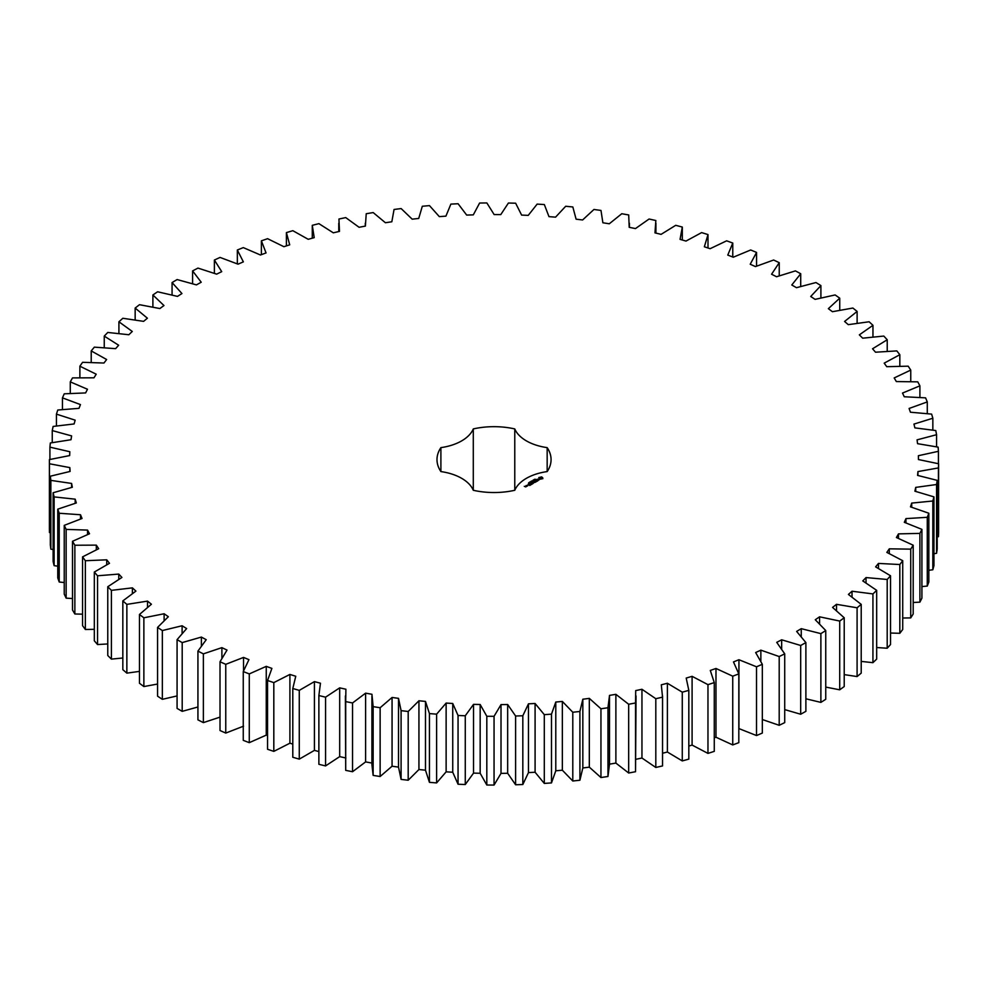 <?xml version="1.0" encoding="UTF-8"?>
<svg xmlns="http://www.w3.org/2000/svg" width="988" height="988" viewBox="0 0 988 988"><rect width="100%" height="100%" fill="white"/><g stroke="black" fill="none" stroke-linecap="round" stroke-linejoin="round"><path stroke-width="1.48" d="M182.2 642.595L182.2 711.348L177.074 708.396L177.074 639.644L182.2 642.595L201.379 637.075L206.233 639.693L197.933 651.104L203.367 653.858L221.892 647.634L227.018 650.079L220.015 661.775L225.758 664.319L243.542 657.415L248.939 659.651L243.258 671.581L249.272 673.915L266.254 666.357L271.885 668.394L267.55 680.51L273.812 682.609L289.904 674.434L295.758 676.261L292.794 688.513L299.278 690.377L314.419 681.621L320.458 683.214L318.877 695.552L325.558 697.17L339.687 687.858L345.899 689.229L345.701 701.604L352.543 702.962L365.609 693.156L371.945 694.28L373.143 706.642L380.133 707.741L392.063 697.466L398.522 698.355L401.091 710.644L408.192 711.484L418.937 700.776L425.482 701.418L429.434 713.583L436.61 714.163L446.131 703.073L452.739 703.481L458.049 715.473L465.274 715.769L473.536 704.358L480.168 704.506L486.812 716.275L494.049 716.312L501.015 704.605L507.659 704.518L515.6 716.004L522.825 715.769L528.469 703.827L535.088 703.493L544.302 714.657L551.489 714.151L555.787 702.036L562.345 701.443L572.793 712.249L579.907 711.471L582.834 699.22L589.317 698.38L600.951 708.779L607.966 707.741L609.51 695.391L615.882 694.329L628.664 704.259L635.543 702.962L635.704 690.587L641.953 689.278L655.81 698.714L662.54 697.158L662.553 695.96L662.54 765.922L662.54 697.158L661.305 684.808L667.382 683.264L682.276 692.168L688.821 690.365L686.203 678.077L692.094 676.323L707.964 684.647L714.275 682.597L710.298 670.444L715.979 668.468L732.738 676.175L738.814 673.902L733.479 661.923L738.938 659.725L756.524 666.801L762.328 664.307L755.659 652.549L760.859 650.153L779.199 656.551L784.719 653.846L776.741 642.361L781.656 639.792L800.688 645.485L805.887 642.583L796.637 631.418L801.256 628.664L820.88 633.629L825.746 630.542L815.273 619.748L819.571 616.821L839.714 621.057L844.221 617.784L832.551 607.41L836.515 604.323L857.09 607.793L861.215 604.36L848.408 594.443L852.027 591.232L872.935 593.924L876.677 590.342L862.783 580.919L866.031 577.572L887.199 579.474L890.534 575.769L875.615 566.877L878.468 563.419L899.821 564.531L902.723 560.702L886.841 552.391L889.311 548.834L910.726 549.143L913.196 545.215L896.412 537.521L898.487 533.878L919.902 533.384L921.915 529.37L904.316 522.319L905.959 518.601L927.275 517.317L928.844 513.241L910.479 506.856L911.714 503.09L932.833 501.002L933.944 496.878L914.9 491.197L915.715 487.393L936.562 484.515L937.204 480.353L917.568 475.401L917.938 471.572L938.427 467.929L938.6 463.755L918.445 459.544L918.395 455.703L938.427 451.306L938.131 447.132L917.556 443.674L917.062 439.858L936.562 434.708L935.797 430.558L914.876 427.878L913.962 424.087L932.845 418.233L931.622 414.108L910.442 412.218L909.096 408.464L927.287 401.918L925.595 397.855L904.255 396.756L902.501 393.063L919.902 385.839L917.766 381.85L896.351 381.566L894.177 377.935L910.751 370.08L908.17 366.178L886.755 366.684L884.186 363.152L899.833 354.704L896.82 350.901L875.516 352.21L872.552 348.776L887.224 339.749L883.791 336.068L862.672 338.18L859.338 334.858L872.96 325.311L869.119 321.767L848.284 324.657L844.579 321.471L857.115 311.43L852.879 308.034L832.415 311.702L828.364 308.664L839.738 298.178L835.132 294.943L815.112 299.364L810.728 296.486L820.905 285.594L815.965 282.543L796.476 287.693L791.783 284.989L800.712 273.738L795.426 270.885L776.568 276.751L771.579 274.232L779.236 262.672L773.641 260.017L755.474 266.587L750.213 264.241L756.561 252.422L750.682 249.976L733.281 257.213L727.773 255.077L732.775 243.048L726.637 240.825L710.1 248.704L704.358 246.778L708.001 234.576L701.616 232.6L685.993 241.072L680.053 239.355L682.313 227.055L675.73 225.313L661.096 234.354L654.97 232.872L655.847 220.509L649.079 219.015L635.482 228.574L629.208 227.326L628.701 214.964L621.785 213.729L609.287 223.782L602.878 222.769L600.988 210.444L593.949 209.468L582.611 219.966L576.103 219.188L572.83 206.961L565.692 206.257L555.552 217.162L548.97 216.631L544.339 204.553L537.139 204.108L528.247 215.372L521.615 215.088L515.637 203.207L508.412 203.034L500.78 214.594L494.148 214.569L486.849 202.935L479.612 203.034L473.301 214.865L466.669 215.075L458.086 203.738L450.874 204.108L445.909 216.15L439.314 216.619L429.471 205.615L422.321 206.257L418.714 218.459L412.181 219.163L401.14 208.567L394.064 209.468L391.828 221.781L385.394 222.732L373.18 212.568L366.227 213.729L365.387 226.091L359.076 227.289L345.738 217.595L338.933 219.027L339.477 231.39L333.302 232.822L318.914 223.646L312.282 225.326L314.209 237.651L308.219 239.306L292.831 230.686L286.397 232.612L289.706 244.839L283.902 246.704L267.587 238.688L261.388 240.837L266.056 252.916L260.474 255.003L243.295 247.605L237.342 250.001L243.357 261.869L238.034 264.167L220.052 257.423L214.384 260.029L221.72 271.651L216.656 274.145L197.958 268.094L192.598 270.897L201.219 282.222L196.439 284.89L177.111 279.555L172.073 282.556L181.94 293.547L177.482 296.388L157.586 291.781L152.893 294.967L163.971 305.551L159.846 308.552L139.481 304.699L135.158 308.058L147.397 318.21L143.606 321.359L122.845 318.272L118.918 321.779L132.269 331.462L128.848 334.747L107.791 332.45L104.246 336.093L118.659 345.244L115.608 348.653L94.342 347.146L91.217 350.913L106.63 359.521L103.962 363.028L82.572 362.312L79.88 366.202L96.219 374.205L93.959 377.811L72.519 377.898L70.272 381.874L87.475 389.247L85.623 392.928L64.245 393.817L62.454 397.868L80.448 404.586L79.003 408.34L57.773 410.02L56.427 414.133L75.15 420.159L74.125 423.951L53.13 426.433L52.253 430.583L71.605 435.906L71.013 439.722L50.339 442.982L49.919 447.144L69.827 451.738L69.666 455.567L49.4 459.593L49.462 463.767L69.839 467.608L70.111 471.437L50.326 476.204L50.857 480.378L71.618 483.441L72.322 487.257L53.117 492.753L54.118 496.902L75.187 499.175L76.311 502.954L57.761 509.166L59.218 513.254L80.497 514.748L82.041 518.478L64.232 525.369L66.147 529.395L87.549 530.087L89.513 533.755L72.507 541.288L74.866 545.24L96.305 545.129L98.664 548.711L82.547 556.874L85.351 560.727L106.729 559.813L109.483 563.296L94.317 572.04L97.54 575.782L118.77 574.077L121.919 577.449L107.766 586.749L111.397 590.355L132.392 587.86L135.912 591.108L122.833 600.914L126.859 604.384L147.533 601.112L151.411 604.224L139.456 614.487L143.865 617.796L164.119 613.758L168.343 616.722L157.561 627.417L162.341 630.554L182.101 625.762L186.646 628.566L177.074 639.644M201.379 645.769L201.379 637.075M182.2 711.348L197.933 706.988M197.933 651.104L197.933 719.857L203.367 722.623L220.015 717.127M220.015 661.775L220.015 730.527L225.758 733.071L243.542 726.168M243.258 671.581L243.258 740.345L249.272 742.667L266.254 735.121L267.55 735.591M267.55 680.51L267.55 749.275L273.812 751.374L289.904 743.198L292.794 744.1M292.794 688.513L292.794 757.265L299.278 759.13L314.419 750.374L318.877 751.559M318.877 695.552L318.877 764.304L325.558 765.922L339.687 756.623L345.899 757.994M345.392 695.96L345.701 770.356L352.543 771.727L365.609 761.909L371.945 763.045M371.92 695.96L371.92 764.712L373.143 775.395L380.133 776.506L392.063 766.219L398.522 767.108L401.091 779.396L408.192 780.236L418.937 769.529L425.482 770.183L429.434 782.348L436.61 782.916L446.131 771.838L452.739 772.233L458.049 784.225L465.274 784.534L473.536 773.11L480.168 773.271L486.812 785.028L494.049 785.065L501.015 773.369L507.659 773.271L515.6 784.768L522.825 784.521L528.469 772.591L535.088 772.245L544.302 783.422L551.489 782.916L555.787 770.788L562.345 770.208L572.793 781.002L579.907 780.236L582.834 767.972L589.317 767.145L600.951 777.531L607.966 776.494L609.51 764.156L615.882 763.082L628.664 773.011L635.543 771.714L636.037 695.96M635.704 759.34L641.953 758.031L655.81 767.466L662.54 765.922M662.553 753.251L667.382 752.029L682.276 760.921L688.821 759.117L688.821 690.365M688.821 746.064L692.094 745.076L707.964 753.399L714.275 751.362L714.275 682.597M714.275 737.814L715.979 737.221L732.738 744.927L738.814 742.655L738.814 673.902M738.814 728.539L756.524 735.554L762.328 733.059L762.328 664.307M762.328 719.523L779.199 725.316L784.719 722.611L784.719 653.846M784.719 709.606L800.688 714.238L805.887 711.335L805.887 642.583M805.887 698.788L820.88 702.394L825.746 699.294L825.746 630.542M825.746 687.092L839.714 689.809L844.221 686.537L844.221 617.784M844.221 674.619L857.09 676.558L861.215 673.124L861.215 604.36M861.215 661.404L872.935 662.676L876.677 659.095L876.677 590.342M876.677 647.523L887.199 648.239L890.534 644.522L890.534 575.769M890.534 633.036L899.821 633.296L902.723 629.455L902.723 560.702M902.723 618.006L910.726 617.908L913.196 613.98L913.196 545.215M913.196 602.495L919.902 602.149L921.915 598.135L921.915 529.37M921.915 586.563L927.275 586.069L928.844 581.994L928.844 513.241M928.844 570.298L932.833 569.767L933.944 565.63L933.944 496.878M933.944 553.737L936.562 553.28L937.204 549.118L937.204 480.353M937.204 536.953L938.427 536.682L938.6 532.507L938.6 463.755M49.4 459.593L49.4 528.345L49.462 532.532L50.326 532.73M50.326 476.204L50.326 544.968L50.857 549.13L53.117 549.563M53.117 492.753L53.117 561.517L54.118 565.655L57.761 566.173M57.761 509.166L57.761 577.918L59.218 582.018L64.232 582.525M64.232 525.369L64.232 594.121L66.147 598.148L72.507 598.543M72.507 541.288L72.507 610.041L74.866 613.993L82.547 614.166M82.547 556.874L82.547 625.626L85.351 629.48L94.317 629.319M94.317 572.04L94.317 640.804L97.54 644.547L107.766 643.954M107.766 586.749L107.766 655.501L111.397 659.12L122.833 657.996M122.833 600.914L122.833 669.666L126.859 673.137L139.456 671.383M139.456 614.487L139.456 683.251L143.865 686.561L157.561 684.042M157.561 627.417L157.561 696.17L162.341 699.319L177.074 695.935M609.51 764.712L609.51 695.391M440.895 471.585A44.015 25.416 0 0 1 473.289 490.283A57.032 32.925 0 0 0 514.773 490.283A44.015 25.416 0 0 1 547.167 471.585A57.032 32.925 0 0 0 551.069 459.605A57.032 32.925 0 0 0 547.167 447.626A44.015 25.416 0 0 1 514.773 428.928A57.032 32.925 0 0 0 473.289 428.928A44.015 25.416 0 0 1 440.895 447.626A57.032 32.925 0 0 0 436.992 459.605A57.032 32.925 0 0 0 440.895 471.585L440.895 447.626M542.894 478.612L541.77 476.908L538.818 477.562L539.942 479.254L542.894 478.612M535.014 479.353L535.891 479.304L535.014 479.353M534.619 479.946L534.434 479.266L535.237 479.723L534.619 479.946M534.397 480.205L533.174 479.995L534.409 479.835M532.199 481.033L533.1 480.86L532.211 480.909M539.164 479.785L537.176 479.896L537.781 479.081L536.608 479.798L538.608 479.686L538.003 480.501L539.164 479.785M537.67 480.711L535.533 480.143L536.99 481.094L536.509 481.489L537.67 480.934M536.249 481.749L534.706 480.736L533.545 481.292L535.965 481.687L535.088 482.305L536.249 481.638M531.581 481.835L531.334 481.057L532.47 481.329L531.075 481.354L531.581 481.835M530.717 482.342L529.914 481.885L530.717 482.342M529.457 482.959L528.827 482.601L529.469 482.885M528.531 483.169L529.259 483.144L528.518 483.107M532.989 482.403L534.743 482.502L533.199 481.613L534.199 482.416L532.705 482.23L533.014 483.095L531.618 482.403L533.174 483.416L532.989 482.403L533.273 483.416M531.803 484.305L532.767 483.638L531.025 482.749L531.705 483.256L531.038 483.75L532.483 483.7L531.803 484.305M531.309 484.602L529.568 483.589L531.309 484.491M529.741 485.503L530.704 484.836L529.148 483.947L528 484.503L529.049 484.108L529.642 484.453L528.963 484.947L530.408 484.898L529.741 485.503M526.332 485.565L527.876 485.688L526.332 485.454M526.937 486.232L525.974 485.664L526.061 486.491L526.937 486.232M526.085 486.726L524.282 486.331L526.085 486.726M182.101 633.308L182.101 625.762M162.341 699.319L162.341 630.554M203.367 722.623L203.367 653.858M221.892 658.057L221.892 647.634M164.119 620.476L164.119 613.758M143.865 686.561L143.865 617.796M225.758 733.071L225.758 664.319M243.542 670.79L243.542 657.415M147.533 607.188L147.533 601.112M126.859 673.137L126.859 604.384M249.272 742.667L249.272 673.915M266.254 735.121L266.254 666.357M132.392 593.455L132.392 587.86M111.397 659.12L111.397 590.355M273.812 751.374L273.812 682.609M289.904 743.198L289.904 674.434M118.77 579.277L118.77 574.077M97.54 644.547L97.54 575.782M299.278 759.13L299.278 690.377M314.419 750.374L314.419 681.621M106.729 564.704L106.729 559.813M85.351 629.48L85.351 560.727M325.558 765.922L325.558 697.17M339.687 756.623L339.687 687.858M96.305 549.76L96.305 545.129M74.866 613.993L74.866 545.24M345.701 770.356L345.701 701.604M352.543 771.727L352.543 702.962M365.609 761.909L365.609 693.156M87.549 534.496L87.549 530.087M66.147 598.148L66.147 529.395M373.143 775.395L373.143 706.642M380.133 776.506L380.133 707.741M392.063 766.219L392.063 697.466M80.497 518.984L80.497 514.748M398.522 767.108L398.522 698.355M59.218 582.018L59.218 513.254M401.091 779.396L401.091 710.644M408.192 780.236L408.192 711.484M418.937 769.529L418.937 700.776M75.187 503.275L75.187 499.175M425.482 770.183L425.482 701.418M54.118 565.655L54.118 496.902M429.434 782.348L429.434 713.583M436.61 782.916L436.61 714.163M446.131 771.838L446.131 703.073M71.618 487.417L71.618 483.441M452.739 772.233L452.739 703.481M50.857 549.13L50.857 480.378M458.049 784.225L458.049 715.473M465.274 784.534L465.274 715.769M473.536 773.11L473.536 704.358M69.839 471.486L69.839 467.608M480.168 773.271L480.168 704.506M49.462 532.532L49.462 463.767M486.812 785.028L486.812 716.275M494.049 785.065L494.049 716.312M501.015 773.369L501.015 704.605M507.659 773.271L507.659 704.518M49.919 459.469L49.919 447.144M515.6 784.768L515.6 716.004M522.825 784.521L522.825 715.769M528.469 772.591L528.469 703.827M535.088 772.245L535.088 703.493M52.253 442.599L52.253 430.583M544.302 783.422L544.302 714.657M551.489 782.916L551.489 714.151M555.787 770.788L555.787 702.036M562.345 770.208L562.345 701.443M56.427 425.914L56.427 414.133M572.793 781.002L572.793 712.249M579.907 780.236L579.907 711.471M582.834 767.972L582.834 699.22M589.317 767.145L589.317 698.38M62.454 409.501L62.454 397.868M600.951 777.531L600.951 708.779M607.966 776.494L607.966 707.741M615.882 763.082L615.882 694.329M70.272 393.385L70.272 381.874M628.664 773.011L628.664 704.259M635.543 771.714L635.543 702.962M641.953 758.031L641.953 689.278M79.88 377.663L79.88 366.202M655.81 767.466L655.81 698.714M667.382 752.029L667.382 683.264M91.217 362.386L91.217 350.913M682.276 760.921L682.276 692.168M692.094 745.076L692.094 676.323M104.246 347.615L104.246 336.093M707.964 753.399L707.964 684.647M715.979 737.221L715.979 668.468M118.918 333.425L118.918 321.779M732.738 744.927L732.738 676.175M738.938 728.489L738.938 659.725M135.158 319.865L135.158 308.058M756.524 735.554L756.524 666.801M760.859 661.145L760.859 650.153M152.893 307.021L152.893 294.967M779.199 725.316L779.199 656.551M781.656 648.844L781.656 639.792M172.073 294.918L172.073 282.556M800.688 714.238L800.688 645.485M801.256 636.457L801.256 628.664M192.598 283.655L192.598 270.897M820.88 702.394L820.88 633.629M819.571 623.724L819.571 616.821M214.384 273.281L214.384 260.029M839.714 689.809L839.714 621.057M836.515 610.559L836.515 604.323M237.342 263.858L237.342 250.001M857.09 676.558L857.09 607.793M852.027 596.937L852.027 591.232M261.388 254.669L261.388 240.837M872.935 662.676L872.935 593.924M866.031 582.858L866.031 577.572M286.397 245.901L286.397 232.612M887.199 648.239L887.199 579.474M878.468 568.384L878.468 563.419M312.282 238.182L312.282 225.326M899.821 633.296L899.821 564.531M889.311 553.527L889.311 548.834M910.726 617.908L910.726 549.143M898.487 538.337L898.487 533.878M919.902 602.149L919.902 533.384M905.959 522.887L905.959 518.601M927.275 586.069L927.275 517.317M911.714 507.215L911.714 503.09M932.833 569.767L932.833 501.002M915.715 491.394L915.715 487.393M936.562 553.28L936.562 484.515M917.938 475.475L917.938 471.572M938.427 536.682L938.427 467.929M938.427 463.705L938.427 451.306M936.562 446.798L936.562 434.708M932.845 430.064L932.845 418.233M927.287 413.577L927.287 401.918M919.902 397.386L919.902 385.839M910.751 381.553L910.751 370.08M899.833 366.165L899.833 354.704M682.313 240.01L682.313 227.055M887.224 351.259L887.224 339.749M708.001 248L708.001 234.576M872.96 336.92L872.96 325.311M732.775 257.016L732.775 243.048M857.115 323.2L857.115 311.43M756.561 266.118L756.561 252.422M839.738 310.158L839.738 298.178M779.236 275.788L779.236 262.672M820.905 297.87L820.905 285.594M800.712 286.397L800.712 273.738M547.167 471.585L547.167 447.626M514.773 490.283L514.773 428.928M473.289 490.283L473.289 428.928M542.733 477.76L538.979 477.76M540.856 477.056L541.955 478.081L541.634 478.896L540.078 478.896L539.831 477.846L540.856 477.451M539.077 478.081L539.016 478.723M541.955 478.081L541.634 478.896M527.592 485.639L526.629 485.516L527.592 485.849M525.801 486.664L525.147 486.714L525.801 486.886M338.773 223.251L338.773 231.563M365.288 223.251L365.288 226.116M629.405 223.251L629.405 227.364M655.921 223.251L655.921 233.094"/></g></svg>
